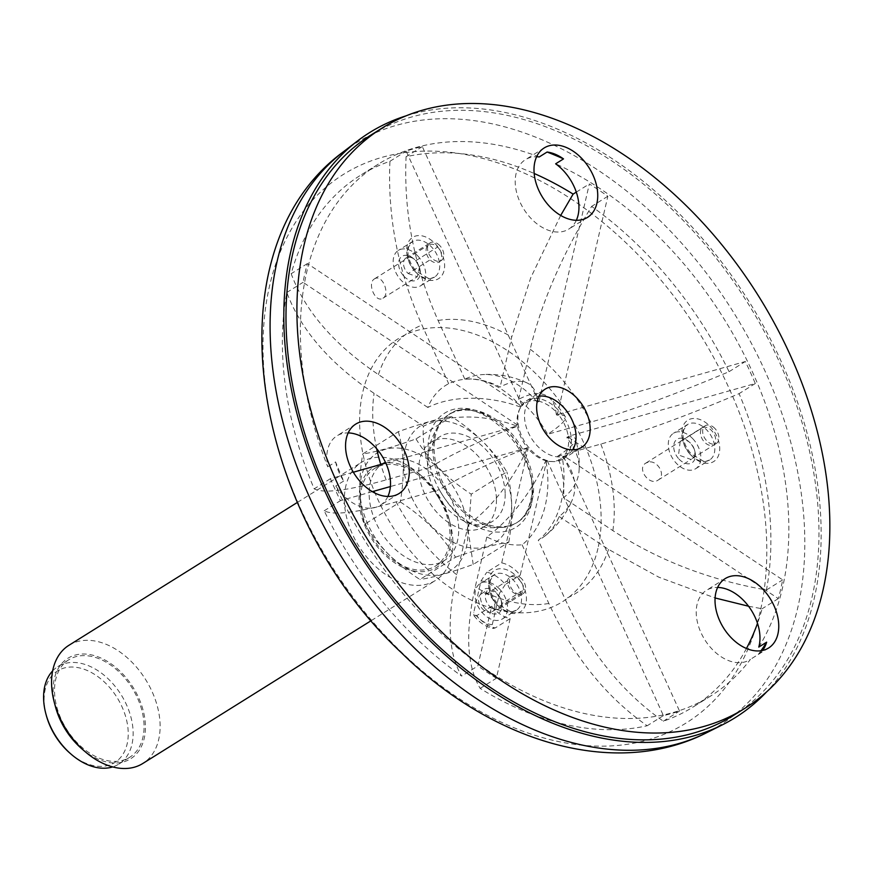 <?xml version="1.0" encoding="UTF-8"?>
<svg xmlns="http://www.w3.org/2000/svg" width="872" height="872" viewBox="0 0 872 872"><rect width="100%" height="100%" fill="white"/><g stroke="black" fill="none" stroke-linecap="round" stroke-linejoin="round"><path stroke-width="0.65" stroke-dasharray="4.36 3.27" d="M558.254 410.004A34.357 23.119 58 0 0 526.383 400.88A34.357 23.119 58 0 0 524.999 442.268A34.357 23.119 58 0 0 562.822 459.13A34.357 23.119 58 0 0 558.254 410.004M758.782 647.089A313.593 211.046 58 0 0 780.069 597.527A313.593 211.046 58 0 0 555.638 163.816M387.887 496.441A40.919 27.544 -122 0 1 380.334 505.248A40.919 27.544 -122 0 1 335.796 485.977A313.593 211.046 58 0 0 710.876 695.878A313.593 211.046 58 0 0 750.411 659.363A40.919 27.544 -122 0 1 749.8 659.755A40.919 27.544 -122 0 1 743.718 662.219A40.919 27.544 -122 0 1 702.352 635.47A40.919 27.544 -122 0 1 706.396 590.366A40.919 27.544 -122 0 1 717.634 587.423M539.223 156.949A313.593 211.046 58 0 0 378.328 164.132A313.593 211.046 58 0 0 327.752 466.847A40.919 27.544 -122 0 1 336.93 435.858A40.919 27.544 -122 0 1 348.157 432.915M576.338 220.289A40.919 27.544 -122 0 1 568.773 229.096A40.919 27.544 -122 0 1 530.819 218.229A40.919 27.544 -122 0 1 525.38 159.707A40.919 27.544 -122 0 1 536.607 156.764M760.973 650.741A313.593 211.046 -122 0 1 758.28 654.447L750.411 659.363M758.28 654.447A40.919 27.544 58 0 0 762.531 650.458M335.622 461.92A40.919 27.544 58 0 0 343.666 481.05A313.593 211.046 -122 0 1 335.622 461.92L327.752 466.847M343.666 481.05L335.796 485.977M733.897 715.182A342.162 230.273 58 0 0 778.99 361.117A342.162 230.273 58 0 0 688.4 225.892A342.162 230.273 58 0 0 371.036 134.986M521.652 578.757A10.453 7.031 58 0 0 511.962 575.978A10.453 7.031 58 0 0 511.537 588.567A10.453 7.031 58 0 0 523.047 593.701A10.453 7.031 58 0 0 521.652 578.757M439.826 245.632A10.453 7.031 58 0 0 430.136 242.863A10.453 7.031 58 0 0 429.711 255.452A10.453 7.031 58 0 0 441.221 260.586A10.453 7.031 58 0 0 439.826 245.632M714.931 428.512A10.453 7.031 58 0 0 705.241 425.743A10.453 7.031 58 0 0 704.816 438.333A10.453 7.031 58 0 0 716.326 443.467A10.453 7.031 58 0 0 714.931 428.512M403.921 276.228A13.941 9.385 58 0 0 416.271 280.261A13.941 9.385 58 0 0 419.759 268.489A13.941 9.385 58 0 0 414.996 260.009A13.941 9.385 58 0 0 413.622 258.69A13.941 9.385 58 0 0 399.747 258.788A13.941 9.385 58 0 0 403.921 276.228M417.764 255.943A20.906 14.072 58 0 0 398.373 250.395A20.906 14.072 58 0 0 397.523 275.574A20.906 14.072 58 0 0 420.544 285.842A20.906 14.072 58 0 0 417.764 255.943M408.194 273.536L417.274 276.729L419.443 267.333L415.813 260.695A10.453 7.031 58 0 0 415.791 260.663A10.453 7.031 58 0 0 414.767 259.682A10.453 7.031 58 0 0 406.101 257.894A10.453 7.031 58 0 0 408.194 273.536L430.049 259.878A10.453 7.031 -122 0 1 428.686 244.956A10.453 7.031 -122 0 1 429.842 244.422A10.453 7.031 -122 0 1 437.668 247.027A10.453 7.031 -122 0 1 439.03 261.949A10.453 7.031 -122 0 1 430.049 259.878M415.813 260.695L437.668 247.027M485.748 609.354A13.941 9.385 58 0 0 502.108 606.487A13.941 9.385 58 0 0 501.585 601.615A13.941 9.385 58 0 0 495.46 591.816A13.941 9.385 58 0 0 481.584 591.903A13.941 9.385 58 0 0 485.748 609.354M499.591 589.069A20.906 14.072 58 0 0 480.2 583.51A20.906 14.072 58 0 0 479.349 608.7A20.906 14.072 58 0 0 502.37 618.967A20.906 14.072 58 0 0 499.591 589.069M501.585 603.806L501.269 600.448L496.015 592.306L487.383 590.006L485.573 594.464A10.453 7.031 58 0 0 489.323 605.964A10.453 7.031 58 0 0 499.013 608.732A10.453 7.031 58 0 0 501.585 603.806L523.44 590.137A10.453 7.031 -122 0 1 521.085 593.592A10.453 7.031 -122 0 1 512.028 591.445A10.453 7.031 -122 0 1 507.428 580.796A10.453 7.031 -122 0 1 509.771 577.34A10.453 7.031 -122 0 1 519.472 580.12A10.453 7.031 -122 0 1 523.44 590.137M485.573 594.464L507.428 580.796M679.026 459.108A13.941 9.385 58 0 0 691.376 463.141A13.941 9.385 58 0 0 694.864 451.38A13.941 9.385 58 0 0 690.101 442.889A13.941 9.385 58 0 0 688.727 441.57A13.941 9.385 58 0 0 674.852 441.668A13.941 9.385 58 0 0 679.026 459.108M692.869 438.823A20.906 14.072 58 0 0 673.478 433.275A20.906 14.072 58 0 0 672.628 458.465A20.906 14.072 58 0 0 695.649 468.722A20.906 14.072 58 0 0 692.869 438.823M680.182 441.635L678.547 454.988L691.049 459.49L692.303 458.487A10.453 7.031 58 0 0 694.472 449.919A10.453 7.031 58 0 0 690.897 443.543A10.453 7.031 58 0 0 689.872 442.562A10.453 7.031 58 0 0 681.206 440.774A10.453 7.031 58 0 0 680.182 441.635L702.025 427.967A10.453 7.031 -122 0 1 702.036 427.956A10.453 7.031 -122 0 1 713.002 432.272A10.453 7.031 -122 0 1 714.146 444.818A10.453 7.031 -122 0 1 714.135 444.829A10.453 7.031 -122 0 1 703.181 440.524A10.453 7.031 -122 0 1 702.025 427.967M692.303 458.487L714.146 444.818M572.577 449.854A33.103 22.28 -122 0 1 567.836 454.519A33.103 22.28 -122 0 1 531.397 438.267A33.103 22.28 -122 0 1 532.738 398.384A33.103 22.28 -122 0 1 538.994 396.161M546.624 460.917A33.103 22.28 -122 0 1 528.138 448.611L526.83 449.429A33.103 22.28 -122 0 1 526.187 448.655L527.484 447.837A33.103 22.28 -122 0 1 517.478 425.863L516.17 426.68A33.103 22.28 -122 0 1 516.039 425.765L517.347 424.947A33.103 22.28 -122 0 1 521.685 406.189L520.377 407.006A33.103 22.28 -122 0 1 520.846 406.483L522.154 405.665A33.103 22.28 -122 0 1 525.304 403.038A33.103 22.28 -122 0 1 538.297 401.098L536.989 401.916A33.103 22.28 -122 0 1 537.773 402.09L539.081 401.273A33.103 22.28 -122 0 1 557.579 413.59L556.271 414.407A33.103 22.28 -122 0 1 556.914 415.181L558.222 414.363A33.103 22.28 -122 0 1 568.228 436.327L566.931 437.145A33.103 22.28 -122 0 1 567.051 438.071L568.359 437.254A33.103 22.28 -122 0 1 567.955 447.805A33.103 22.28 -122 0 1 564.021 456.012L562.713 456.83A33.103 22.28 -122 0 1 562.255 457.353L563.563 456.536A33.103 22.28 -122 0 1 560.402 459.163A33.103 22.28 -122 0 1 547.409 461.092L546.112 461.909A33.103 22.28 -122 0 1 545.327 461.735L546.624 460.917L520.202 575.193A30.749 20.688 58 0 0 501.705 562.887L486.794 572.206A30.749 20.688 -122 0 1 505.291 584.513L520.202 575.193M566.931 437.145A89.772 12.786 -24.5 0 1 575.444 438.976A89.772 12.786 -24.5 0 1 557.688 456.241A90.263 60.746 -122 0 1 563.476 497.738A89.772 55.11 -167 0 0 579.117 470.052A89.772 55.11 -167 0 0 567.051 438.071M556.271 414.407A89.772 37.027 -56.4 0 0 549.447 397.817A89.772 37.027 -56.4 0 0 518.633 399.354A90.263 60.746 -122 0 1 547.681 434.278A89.772 12.786 155.5 0 0 565.23 416.554A89.772 12.786 155.5 0 0 556.914 415.181M518.633 399.354L530.22 349.258C540.989 303.859 561.459 256.237 591.619 206.402A313.593 211.046 -122 0 1 729.068 371.679C676.073 394.122 629.976 410.93 590.802 422.103L547.681 434.278M536.989 401.916A89.772 65.149 -105.8 0 0 481.584 374.677A89.772 65.149 -105.8 0 0 464.831 379.146A90.263 60.746 -122 0 1 500.136 387.037A89.772 37.027 123.6 0 1 527.157 382.982A89.772 37.027 123.6 0 1 537.773 402.09M560.685 215.439L530.732 277.786L511.722 336.952L500.136 387.037M464.831 379.146L438.104 320.482C414.298 267.344 403.616 212.768 406.08 156.731A313.593 211.046 -122 0 1 534.165 173.484M520.377 407.006A89.772 55.11 -167 0 0 427.814 407.464A90.263 60.746 -122 0 1 448.688 383.702A89.772 65.149 74.2 0 1 520.846 406.483M516.17 426.68A89.772 12.786 155.5 0 0 429.253 467.719A90.263 60.746 -122 0 1 423.476 426.223A89.772 55.11 13 0 1 516.039 425.765M429.253 467.719L386.143 479.894C347.547 490.685 323.556 493.672 314.182 488.843A313.593 211.046 -122 0 1 286.823 292.48C300.775 329.899 329.856 363.526 374.088 393.348L423.476 426.223M526.83 449.429A89.772 37.027 123.6 0 1 468.319 524.617A90.263 60.746 -122 0 1 439.27 489.683A89.772 12.786 -24.5 0 1 526.187 448.655M468.319 524.617L456.732 574.702C446.595 619.709 448.23 653.499 461.648 676.083A313.593 211.046 -122 0 1 324.188 510.807C333.595 515.635 357.585 512.649 396.15 501.869L439.27 489.683M501.705 562.887L528.138 448.611M491.666 606.291A30.749 20.688 58 0 0 510.164 618.608L495.252 627.927A30.749 20.688 -122 0 1 476.755 615.621L491.666 606.291L477.867 665.936L461.648 676.083M546.112 461.909A89.772 65.149 74.2 0 1 522.11 544.815A90.263 60.746 -122 0 1 486.816 536.923A89.772 37.027 -56.4 0 0 545.327 461.735M522.11 544.815L548.848 603.479C573.286 656.224 606.062 696.979 647.177 725.755A313.593 211.046 -122 0 1 480.145 688.389C466.727 665.772 465.092 631.982 475.229 587.019L486.816 536.923M562.713 456.83A89.772 55.11 13 0 1 572.152 500.157A89.772 55.11 13 0 1 559.137 516.497A90.263 60.746 -122 0 1 545.174 535.8A90.263 60.746 -122 0 1 538.264 540.259A89.772 65.149 -105.8 0 0 562.255 457.353M746.454 648.485A313.593 211.046 -122 0 1 692.913 707.116A313.593 211.046 -122 0 1 663.33 721.199C622.183 692.379 589.407 651.624 564.991 598.922L538.264 540.259M559.137 516.497L608.525 549.371L658.807 577.166L715.095 597.963M427.814 407.464L378.426 374.589C334.161 344.734 305.08 311.108 291.172 273.721A313.593 211.046 -122 0 1 360.354 175.37A313.593 211.046 -122 0 1 389.937 161.298C387.484 217.379 398.155 271.966 421.95 325.038L448.688 383.702M557.688 456.241L600.808 444.066C640.037 432.883 686.122 416.075 739.085 393.643A313.593 211.046 -122 0 1 766.433 590.006C708.892 579.858 657.706 560.053 612.863 530.612L563.476 497.738M476.755 615.621L473.976 615.73L473.779 612.34L481.039 580.948L486.794 572.206M505.291 584.513L499.536 593.254L492.266 624.646L493.247 628.494L495.252 627.927M748.547 606.225L762.095 608.765A313.593 211.046 -122 0 1 757.506 623.317M568.359 437.254L782.653 579.869A313.593 211.046 -122 0 1 778.314 598.617L564.021 456.012M778.314 598.617L762.095 608.765M766.433 590.006L782.653 579.869M558.222 414.363L745.298 361.531A313.593 211.046 -122 0 1 755.305 383.506L568.228 436.327M755.305 383.506L739.085 393.643M729.068 371.679L745.298 361.531M539.081 401.273L589.341 183.948A313.593 211.046 -122 0 1 607.839 196.265L557.579 413.59M607.839 196.265L591.619 206.402M576.294 192.113L589.341 183.948M522.154 405.665L406.156 151.15A313.593 211.046 -122 0 1 422.31 146.583L538.297 401.098M422.31 146.583L406.08 156.731M389.937 161.298L406.156 151.15M517.347 424.947L303.053 282.332A313.593 211.046 -122 0 1 307.391 263.573L521.685 406.189M307.391 263.573L291.172 273.721M286.823 292.48L303.053 282.332M372.344 491.645L340.418 500.67A313.593 211.046 -122 0 1 330.401 478.695L353.345 472.221M385.795 463.054L517.478 425.863M330.401 478.695L314.182 488.843M527.484 447.837L390.384 486.554M324.188 510.807L340.418 500.67M510.164 618.608L496.364 678.242A313.593 211.046 -122 0 1 477.867 665.936M494.577 608.078A10.453 7.031 58 0 0 490.74 596.644A10.453 7.031 58 0 0 481.115 593.941A10.453 7.031 58 0 0 478.532 598.868A10.453 7.031 58 0 0 483.132 609.517A10.453 7.031 58 0 0 492.2 611.664A10.453 7.031 58 0 0 494.577 608.078M480.145 688.389L496.364 678.242M563.563 456.536L679.55 711.051A313.593 211.046 -122 0 1 663.407 715.607L547.409 461.092M663.407 715.607L647.177 725.755M663.33 721.199L679.55 711.051M648.103 462.193L645.825 463.13C636.386 468.286 649.368 486.5 658.109 480.091C666.666 475.556 657.357 459.413 648.103 462.193M375.701 278.288L374.589 278.8C366.687 283.106 375.461 303.511 382.972 298.191C390.078 294.365 383.048 275.596 375.701 278.288M406.308 115.758A344.952 232.159 -122 0 1 707.061 243.975A344.952 232.159 -122 0 1 814.067 599.173A344.952 232.159 -122 0 1 766.619 691.888M532.236 500.234A63.841 42.968 58 0 0 526.089 456.089A63.841 42.968 58 0 0 449.974 413.895A63.841 42.968 58 0 0 443.096 419.857A63.841 42.968 58 0 0 447.391 490.805A63.841 42.968 58 0 0 509.303 525.718A63.841 42.968 58 0 0 517.674 522.143A63.841 42.968 58 0 0 532.236 500.234M505.171 493.312A49.835 33.539 58 0 0 499.362 469.616A49.835 33.539 58 0 0 439.935 436.676A49.835 33.539 58 0 0 427.629 466.095A49.835 33.539 58 0 0 460.961 519.385A49.835 33.539 58 0 0 492.789 521.194A49.835 33.539 58 0 0 505.171 493.312M52.636 670.906A57.487 38.695 -122 0 1 57.879 666.6A57.487 38.695 -122 0 1 105.61 676.487A57.487 38.695 -122 0 1 133.122 731.924A57.487 38.695 -122 0 1 118.843 764.079A57.487 38.695 -122 0 1 112.673 766.913M46.26 715.247A54.01 36.352 -122 0 1 44.123 701.132A54.01 36.352 -122 0 1 90.819 672.214A54.01 36.352 -122 0 1 126.909 744.873A54.01 36.352 -122 0 1 70.011 753.234M68.888 645.324A69.684 46.903 -122 0 1 126.745 657.314A69.684 46.903 -122 0 1 160.099 724.512A69.684 46.903 -122 0 1 142.79 763.491M55.503 706.909A59.231 39.861 -122 0 1 53.17 691.42A59.231 39.861 -122 0 1 104.378 659.701A59.231 39.861 -122 0 1 143.967 739.402A59.231 39.861 -122 0 1 81.554 748.568M451.304 534.285A59.231 39.861 58 0 0 448.971 518.796A59.231 39.861 58 0 0 422.909 477.137A59.231 39.861 58 0 0 360.507 486.303A59.231 39.861 58 0 0 400.095 566.004A59.231 39.861 58 0 0 451.304 534.285M452.884 541.392A69.684 46.903 58 0 0 450.137 523.178A69.684 46.903 58 0 0 419.487 474.161A69.684 46.903 58 0 0 361.684 462.215A69.684 46.903 58 0 0 358.872 546.166A69.684 46.903 58 0 0 435.586 580.381A69.684 46.903 58 0 0 452.884 541.392M415.998 438.921C429.242 460.503 447.652 478.913 471.229 494.162L506.861 471.883C493.607 450.301 475.196 431.891 451.62 416.642L415.998 438.921C393.076 447.151 375.32 452.165 362.719 453.963L398.351 431.684C421.263 423.454 439.03 418.44 451.62 416.642M398.351 431.684C404.128 451.958 404.782 475.393 400.313 501.967L364.692 524.246C358.915 504.081 358.261 480.646 362.719 453.963M400.313 501.967C423.814 517.14 442.224 535.561 455.555 557.219L419.933 579.499C396.433 564.326 378.023 545.905 364.692 524.246M455.555 557.219C478.401 549.011 496.157 543.986 508.823 542.166L473.202 564.446C450.355 572.664 432.599 577.678 419.933 579.499M473.202 564.446L468.319 531.746L471.229 494.162M508.823 542.166C513.292 515.592 512.638 492.157 506.861 471.883M411.737 497.356A69.313 46.652 58 0 0 473.234 548.063A69.313 46.652 58 0 0 511.592 504.398A69.313 46.652 58 0 0 442.017 420.74A69.313 46.652 58 0 0 411.737 497.356M496.43 498.773A49.835 33.539 58 0 0 472.58 450.726A49.835 33.539 58 0 0 431.193 442.148A49.835 33.539 58 0 0 429.188 502.185A49.835 33.539 58 0 0 484.047 526.655A49.835 33.539 58 0 0 496.43 498.773M467.893 531.724A69.313 46.652 58 0 0 385.468 449.298A69.313 46.652 58 0 0 388.411 554.167A69.313 46.652 58 0 0 467.893 531.724M458.683 528.312A57.487 38.695 58 0 0 431.171 472.875A57.487 38.695 58 0 0 383.44 462.988A57.487 38.695 58 0 0 381.118 532.247A57.487 38.695 58 0 0 444.415 560.478A57.487 38.695 58 0 0 458.683 528.312M449.941 533.784A57.487 38.695 58 0 0 422.43 478.347A57.487 38.695 58 0 0 374.698 468.449A57.487 38.695 58 0 0 372.377 537.719A57.487 38.695 58 0 0 435.673 565.939A57.487 38.695 58 0 0 449.941 533.784M144.044 725.09A57.487 38.695 58 0 0 116.532 669.652A57.487 38.695 58 0 0 68.801 659.766A57.487 38.695 58 0 0 66.479 729.025A57.487 38.695 58 0 0 129.764 757.256A57.487 38.695 58 0 0 144.044 725.09M497.759 605.321A24.394 16.415 58 0 0 526.448 599.075A24.394 16.415 58 0 0 498.141 568.98A24.394 16.415 58 0 0 497.759 605.321M415.933 272.206A24.394 16.415 58 0 0 444.622 265.949A24.394 16.415 58 0 0 416.315 235.865A24.394 16.415 58 0 0 415.933 272.206M691.038 455.086A24.394 16.415 58 0 0 719.727 448.829A24.394 16.415 58 0 0 691.42 418.745A24.394 16.415 58 0 0 691.038 455.086M415.137 271.541A20.906 14.072 58 0 0 434.529 277.1A20.906 14.072 58 0 0 431.749 247.201A20.906 14.072 58 0 0 412.358 241.653A20.906 14.072 58 0 0 415.137 271.541M496.964 604.667A20.906 14.072 58 0 0 516.355 610.215A20.906 14.072 58 0 0 513.575 580.316A20.906 14.072 58 0 0 494.184 574.768A20.906 14.072 58 0 0 496.964 604.667M690.243 454.421A20.906 14.072 58 0 0 709.634 459.98A20.906 14.072 58 0 0 706.854 430.081A20.906 14.072 58 0 0 687.463 424.533A20.906 14.072 58 0 0 690.243 454.421M530.22 349.258A155.053 104.357 -122 0 1 590.802 422.103M438.104 320.482A155.053 104.357 -122 0 1 511.722 336.952M386.143 479.894A155.053 104.357 -122 0 1 380.77 464.471M376.671 448.709A155.053 104.357 -122 0 1 374.088 393.348M456.732 574.702A155.053 104.357 -122 0 1 396.15 501.869M548.848 603.479A155.053 104.357 -122 0 1 475.229 587.019M608.525 549.371A155.053 104.357 -122 0 1 564.991 598.922M378.426 374.589A155.053 104.357 -122 0 1 421.95 325.038M600.808 444.066A155.053 104.357 -122 0 1 612.863 530.612M492.266 624.646A23.773 16.001 -122 0 1 473.779 612.34M481.039 580.948A23.773 16.001 -122 0 1 499.536 593.254M597.952 548.433A155.053 104.357 -122 0 1 397.687 534.329A155.053 104.357 -122 0 1 445.461 327.785A155.053 104.357 -122 0 1 597.952 548.433M531.397 504.147A67.297 45.289 -122 0 1 444.48 498.021A67.297 45.289 -122 0 1 465.212 408.379A67.297 45.289 -122 0 1 531.397 504.147M760.155 611.817A323.425 217.673 -122 0 1 342.423 582.398A323.425 217.673 -122 0 1 442.071 151.565A323.425 217.673 -122 0 1 760.155 611.817M343.317 151.837A343.274 231.025 -122 0 1 664.311 224.845A343.274 231.025 -122 0 1 797.76 607.73A343.274 231.025 -122 0 1 706.614 732.731M530.95 501.04A63.841 42.968 -122 0 1 516.388 522.949A63.841 42.968 -122 0 1 446.104 491.612A63.841 42.968 -122 0 1 448.677 414.701A63.841 42.968 -122 0 1 507.504 431.248A63.841 42.968 -122 0 1 530.95 501.04M544.172 147.957L525.38 159.707M587.564 217.346L568.773 229.096M725.188 578.616L706.396 590.366M768.592 648.005L749.8 659.755M355.722 424.108L336.93 435.858M399.125 493.498L380.334 505.248M562.822 459.13L581.613 447.38M526.383 400.88L545.174 389.13M439.03 261.949L441.221 260.586M406.101 257.894L430.136 242.863M420.544 285.842L434.529 277.1L431.237 278.244L428.054 278.168L416.293 271.181C411.137 265.426 408.347 259.18 407.943 252.444L408.565 246.994L412.358 241.653L398.373 250.395M499.013 608.732L523.047 593.701M509.771 577.34L511.962 575.978M502.37 618.967L516.355 610.215L513.063 611.359L509.891 611.283L498.119 604.307C492.963 598.541 490.173 592.295 489.77 585.57L490.391 580.109L494.184 574.768L480.2 583.51M714.135 444.829L716.326 443.467M681.206 440.774L705.241 425.743M695.649 468.722L709.634 459.98L706.342 461.125L703.159 461.048L691.398 454.061C686.242 448.306 683.452 442.06 683.048 435.324L683.67 429.874L687.463 424.533L673.478 433.275M414.767 259.682L413.622 258.69M419.443 267.333L419.759 268.489M689.872 442.562L688.727 441.57M694.472 449.919L694.864 451.38M496.015 592.295L495.46 591.816M501.28 600.448L501.585 601.615M579.117 470.052A90.59 90.59 0 0 0 575.444 438.976M565.23 416.554A90.59 90.59 0 0 0 549.447 397.817M527.157 382.982A90.59 90.59 0 0 0 481.584 374.677M532.738 398.384L525.304 403.038M567.836 454.519L560.402 459.163M545.174 535.8A90.59 90.59 0 0 0 572.152 500.157M473.976 615.73C479.404 622.641 485.824 626.892 493.247 628.505M492.2 611.664L521.085 593.592M481.115 593.941L487.394 590.017M378.328 164.132L360.354 175.37M710.876 695.878L692.913 707.116M658.109 480.091L691.049 459.49M645.836 463.108L702.036 427.956M382.972 298.202L417.285 276.74M374.579 278.789L428.686 244.956M449.974 413.895L448.677 414.701C479.077 390.253 544.041 457.113 530.198 502.01C527.854 511.657 523.244 518.633 516.388 522.949L517.674 522.143M443.096 419.857A65.509 65.509 0 0 0 427.629 466.095M460.961 519.385A65.509 65.509 0 0 0 509.303 525.718M422.909 477.137L419.487 474.161M448.971 518.796L450.137 523.178M484.047 526.655L492.789 521.194M431.193 442.148L439.935 436.676M435.673 565.939L444.415 560.478M374.698 468.449L383.44 462.988M118.843 764.079L129.764 757.256M57.879 666.6L68.801 659.766M371.33 620.559L435.586 580.381M297.428 502.392L361.684 462.215"/><path stroke-width="1.31" d="M717.634 587.423A40.919 27.544 -122 0 1 749.953 608.187A40.919 27.544 -122 0 1 758.782 647.089L766.652 642.173A313.593 211.046 -122 0 1 760.973 650.741M348.157 432.915A40.919 27.544 -122 0 1 390.503 483.884A40.919 27.544 -122 0 1 387.887 496.441M563.508 158.9A40.919 27.544 58 0 0 547.093 152.033A313.593 211.046 -122 0 1 563.508 158.9L555.638 163.816A40.919 27.544 -122 0 1 576.338 220.289M536.607 156.764A40.919 27.544 -122 0 1 539.223 156.949L547.093 152.033M549.611 206.479A40.919 27.544 -122 0 1 544.172 147.957A40.919 27.544 -122 0 1 589.221 168.045A40.919 27.544 -122 0 1 587.564 217.346A40.919 27.544 -122 0 1 549.611 206.479M762.51 650.468A40.919 27.544 -122 0 1 721.144 623.72A40.919 27.544 -122 0 1 725.188 578.616A40.919 27.544 -122 0 1 770.238 598.704A40.919 27.544 -122 0 1 768.592 648.005A40.919 27.544 -122 0 1 762.51 650.468A40.919 27.544 58 0 0 766.652 642.173M409.295 472.134A40.919 27.544 -122 0 1 399.125 493.498A40.919 27.544 -122 0 1 354.076 473.409A40.919 27.544 -122 0 1 355.722 424.108A40.919 27.544 -122 0 1 390.329 431.705A40.919 27.544 -122 0 1 409.295 472.134M699.322 219.057A342.162 230.273 58 0 0 381.969 128.151A342.162 230.273 58 0 0 368.148 540.357A342.162 230.273 58 0 0 744.819 708.358A342.162 230.273 58 0 0 699.322 219.057M577.046 398.253A34.357 23.119 58 0 0 545.174 389.13A34.357 23.119 58 0 0 543.79 430.517A34.357 23.119 58 0 0 581.613 447.38A34.357 23.119 58 0 0 577.046 398.253M381.969 128.151L371.036 134.986A342.162 230.273 58 0 0 357.226 547.191A342.162 230.273 58 0 0 733.897 715.182L744.819 708.358M538.994 396.161A33.103 22.28 -122 0 1 566.375 410.636A33.103 22.28 -122 0 1 575.389 443.161A33.103 22.28 -122 0 1 572.577 449.854M715.095 597.963L748.547 606.225M757.506 623.317A313.593 211.046 -122 0 1 746.454 648.485M534.165 173.484A313.593 211.046 -122 0 1 573.122 194.096L576.294 192.113M573.122 194.096L560.685 215.439M353.345 472.221L385.795 463.054M390.384 486.554L372.344 491.645M766.619 691.888A344.952 232.159 -122 0 1 722.485 724.785A344.952 232.159 -122 0 1 355.634 548.183A344.952 232.159 -122 0 1 357.411 141.046A344.952 232.159 -122 0 1 406.308 115.758M112.673 766.913A57.487 38.695 -122 0 1 71.155 754.226A57.487 38.695 -122 0 1 45.867 713.787A57.487 38.695 -122 0 1 43.6 698.755A57.487 38.695 -122 0 1 52.636 670.906M71.155 754.226L70.011 753.234A54.01 36.352 -122 0 1 46.26 715.247L45.867 713.787M371.33 620.559L142.79 763.491A69.684 46.903 -122 0 1 84.987 751.544A69.684 46.903 -122 0 1 54.337 702.527A69.684 46.903 -122 0 1 51.59 684.302A69.684 46.903 -122 0 1 68.888 645.324L297.428 502.392M84.987 751.544L81.554 748.568A59.231 39.861 -122 0 1 55.503 706.909L54.337 702.527M380.77 464.471A155.053 104.357 -122 0 1 376.671 448.709M343.317 151.837C207.787 251.092 251.18 512.954 401.523 652.845C491.666 741.789 614.618 779.535 706.614 732.731A343.274 231.025 -122 0 1 341.562 556.99A343.274 231.025 -122 0 1 343.317 151.837L357.411 141.046M706.614 732.731L722.485 724.785"/></g></svg>
